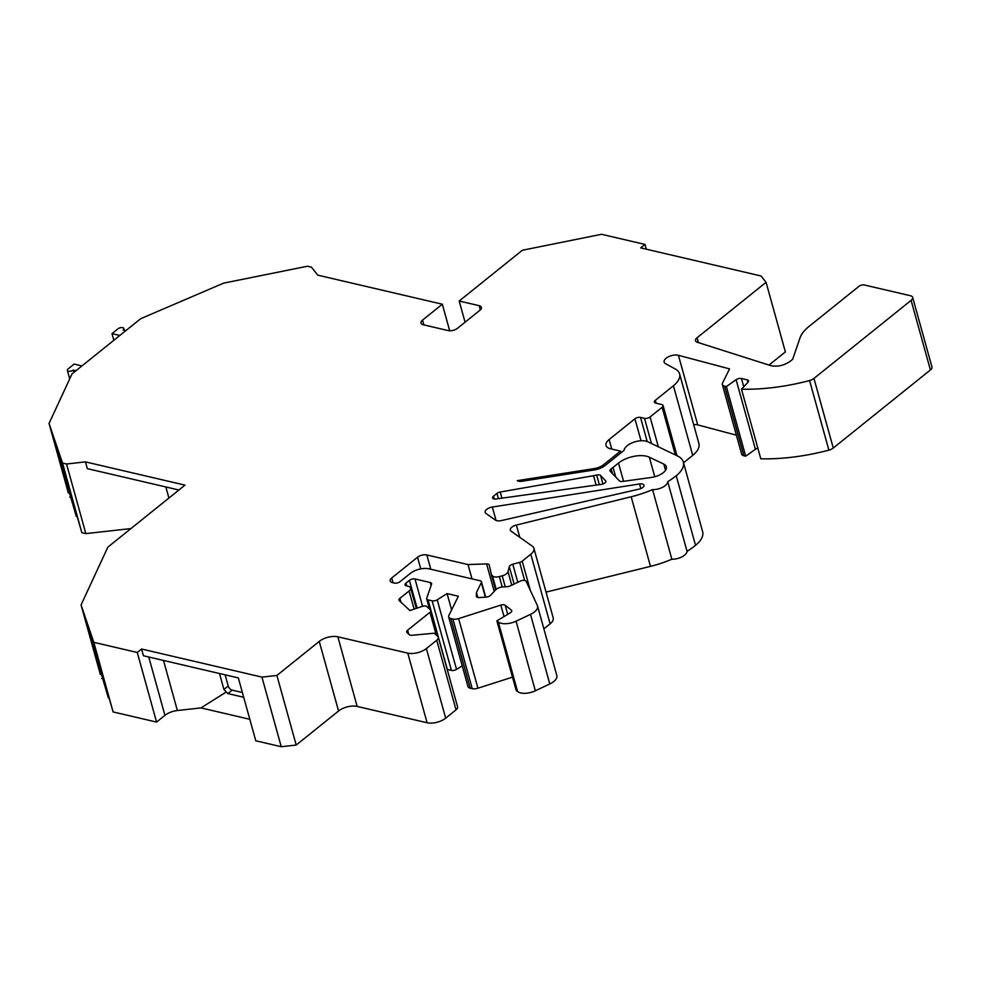 <?xml version="1.0" encoding="UTF-8"?>
<svg xmlns="http://www.w3.org/2000/svg" width="981" height="981" viewBox="0 0 981 981"><rect width="100%" height="100%" fill="white"/><g stroke="black" fill="none" stroke-linecap="round" stroke-linejoin="round"><path stroke-width="1.47" d="M113.845 340.297L111.993 333.638L119.841 335.465M81.975 365.901L74.139 364.074L68.13 368.905A3.384 1.643 164.5 0 0 67.358 370.389L69.712 378.874M599.33 484.663L596.669 475.049A4.071 1.974 164.5 0 1 600.593 475.491L605.596 480.727A4.071 1.974 164.5 0 1 605.853 481.168A4.071 1.974 164.5 0 1 601.402 484.369L495.994 498.986A4.071 1.974 164.5 0 1 492.597 497.956A4.071 1.974 164.5 0 1 493.529 496.165L494.314 499.01M125.875 330.622L123.03 329.947A3.384 1.643 164.5 0 0 123.802 328.463L124.293 330.241M111.993 333.638L118.039 328.782A3.384 1.643 164.5 0 1 121.472 327.556A3.384 1.643 164.5 0 1 123.802 328.463M757.847 448.219A4.071 1.974 164.5 0 0 755.419 449.298L745.683 456.19L726.381 386.575L724.567 386.158A6.781 3.286 164.5 0 1 722.335 384.515A6.781 3.286 164.5 0 1 722.531 383.105L729.545 368.881L678.423 355.306A8.792 4.267 -15.5 0 0 668.674 356.667A8.792 4.267 -15.5 0 0 664.137 362.087A8.792 4.267 -15.5 0 0 665.547 363.681L675.247 368.954A27.125 13.145 164.5 0 1 679.575 373.859A27.125 13.145 164.5 0 1 673.42 385.778L655.308 400.334A4.071 1.974 164.5 0 0 654.388 402.124A4.071 1.974 164.5 0 0 655.725 403.105L661.709 404.515A4.071 1.974 164.5 0 1 663.058 405.496A4.071 1.974 164.5 0 1 662.126 407.287L650.084 416.962A4.071 1.974 164.5 0 1 644.505 418.347L640.507 417.403A4.071 1.974 164.5 0 0 634.928 418.789L609.115 439.537A13.562 6.573 164.5 0 0 606.037 445.484A13.562 6.573 164.5 0 0 610.501 448.783L620.483 451.113L603.413 464.835A10.852 5.261 164.5 0 1 594.376 468.562L517.269 480.653A6.781 3.286 164.5 0 0 522.248 481.23L594.106 469.973A13.562 6.573 164.5 0 0 605.412 465.301L624.075 450.291A13.562 6.573 164.5 0 1 633.505 442.308A13.562 6.573 164.5 0 1 647.803 441.769L677.552 455.993A31.196 15.12 164.5 0 1 683.316 462.026A31.196 15.12 164.5 0 1 676.228 475.724A67.799 32.876 164.5 0 1 667.73 481.72A10.852 5.261 164.5 0 1 652.561 489.605A67.799 32.876 164.5 0 1 631.175 496.766L516.374 525.068A6.781 3.286 164.5 0 0 510.328 530.145A6.781 3.286 164.5 0 0 511.113 531.187L532.34 546.196A13.562 6.573 164.5 0 1 533.897 548.281A13.562 6.573 164.5 0 1 530.819 554.228L522.211 561.157A4.071 1.974 164.5 0 1 519.648 562.383L512.781 564.198A4.071 1.974 164.5 0 0 509.298 566.662L508.023 571.715A6.781 3.286 164.5 0 1 502.211 575.835L499.341 576.595A6.781 3.286 164.5 0 1 492.437 575.847L491.395 574.608L489.261 565.081A4.071 1.974 164.5 0 1 489.261 565.081A4.071 1.974 164.5 0 0 486.601 563.928L468.023 564.566L426.833 554.952L430.794 569.262M726.381 386.575L736.106 379.696A4.071 1.974 164.5 0 1 741.452 378.494L747.179 379.831A4.071 1.974 164.5 0 1 748.515 380.824A4.071 1.974 164.5 0 1 748 382.234L741.489 389.212A135.611 65.739 164.5 0 0 809.583 380.554A6.781 3.286 164.5 0 0 813.96 378.421L911.104 300.358A6.781 3.286 164.5 0 0 912.649 297.366A6.781 3.286 164.5 0 0 910.417 295.722L864.469 285.005A4.071 1.974 164.5 0 0 858.89 286.378L808.92 326.526A40.687 19.718 164.5 0 0 800.03 337.844L792.66 359.291L790.196 361.266C783.893 365.57 777.406 367.029 770.759 365.631L697.332 342.283A6.781 3.286 164.5 0 1 695.517 340.75A6.781 3.286 164.5 0 1 697.062 337.771L766.075 282.307L761.06 275.98L640.679 247.886L644.983 244.428L601.525 234.287L522.358 250.253L459.194 301.02L479.169 305.68A6.781 3.286 164.5 0 1 481.401 307.323A6.781 3.286 164.5 0 1 479.868 310.303L457.489 328.292A6.781 3.286 164.5 0 1 448.194 330.585L423.216 324.748A6.781 3.286 164.5 0 1 420.984 323.105A6.781 3.286 164.5 0 1 422.529 320.125L423.853 324.895M178.922 490.01L87.321 468.636L85.457 461.892L66.536 464.001L62.539 463.069L49.05 423.449L72.018 373.908L140.724 318.678L223.631 283.141L307.445 266.231L311.443 267.163L317.795 275.158L442.321 304.22L422.529 320.125M85.457 461.892L184.992 485.129L107.861 547.128L81.067 604.921L93.808 642.334L137.266 652.475L141.558 649.017L261.939 677.111L276.9 675.455L319.254 641.402A13.562 6.573 164.5 0 1 337.856 636.816L407.777 653.138A13.562 6.573 -15.5 0 0 426.379 648.551L436.729 640.237A6.781 3.286 -15.5 0 0 438.262 637.258A6.781 3.286 -15.5 0 0 437.747 636.436L434.276 633.211L412.057 635.271A4.071 1.974 164.5 0 1 409.322 634.695L406.992 632.537A4.071 1.974 164.5 0 1 406.674 632.034A4.071 1.974 164.5 0 1 407.606 630.243L408.672 634.094M436.263 635.063L429.948 612.291L407.606 630.243M429.948 612.291A4.071 1.974 -15.5 0 0 430.867 610.501A4.071 1.974 -15.5 0 0 430.561 609.998L426.845 606.552A4.071 1.974 -15.5 0 0 422.259 606.368L409.911 610.55L399.267 600.654A4.071 1.974 164.5 0 1 398.948 600.164A4.071 1.974 164.5 0 1 399.868 598.373L409.077 590.979A6.781 3.286 -15.5 0 0 410.622 587.999A6.781 3.286 -15.5 0 0 408.39 586.344L406.392 585.878A4.071 1.974 164.5 0 1 405.055 584.897A4.071 1.974 164.5 0 1 405.975 583.106L409.42 580.347A4.071 1.974 164.5 0 1 415 578.962L430.254 582.53A4.071 1.974 164.5 0 1 431.591 583.511A4.071 1.974 164.5 0 1 431.554 584.173L426.735 598.214A4.071 1.974 164.5 0 0 426.698 598.876A4.071 1.974 164.5 0 0 428.035 599.857L432.13 600.813A4.071 1.974 164.5 0 0 437.219 599.796L447.091 593.591L458.36 596.227L448.844 615.528A6.781 3.286 164.5 0 0 448.66 616.939A6.781 3.286 164.5 0 0 450.892 618.582L452.903 619.048A6.781 3.286 164.5 0 0 458.605 618.606L500.837 605.105A4.071 1.974 164.5 0 1 505.19 605.252L511.334 610.084A4.071 1.974 164.5 0 1 511.739 610.66A4.071 1.974 164.5 0 1 510.218 612.867L496.877 620.85L498.299 621.966A13.562 6.573 164.5 0 0 516.055 621.181L530.5 614.351A13.562 6.573 164.5 0 0 537.527 605.976A13.562 6.573 164.5 0 0 537.343 605.485L526.098 581.279A4.071 1.974 164.5 0 0 520.42 581.083L510.279 585.878A4.071 1.974 164.5 0 1 507.398 586.626L502.959 586.908A6.781 3.286 164.5 0 0 495.503 589.986L490.574 595.271A4.071 1.974 164.5 0 1 486.098 597.122L479.243 597.552A4.071 1.974 164.5 0 1 476.398 596.473A4.071 1.974 164.5 0 1 476.361 596.178L476.459 592.487L481.328 582.604A4.071 1.974 164.5 0 0 481.45 581.77A4.071 1.974 164.5 0 0 480.101 580.777L428.905 568.821A13.562 6.573 164.5 0 0 410.303 573.407L399.978 581.708A4.071 1.974 164.5 0 1 394.399 583.082L392.4 582.616A6.781 3.286 164.5 0 1 390.18 580.973A6.781 3.286 164.5 0 1 391.713 577.993L417.526 557.245A6.781 3.286 164.5 0 1 426.833 554.952M495.417 520.102L485.926 513.382A6.781 3.286 164.5 0 1 485.154 512.352A6.781 3.286 164.5 0 1 492.339 507.03L639.563 483.952A5.077 2.465 164.5 0 1 643.965 485.215A5.077 2.465 164.5 0 1 639.256 489.065L501.426 520.568A6.781 3.286 164.5 0 1 495.417 520.102M596.669 475.049A24.415 11.833 164.5 0 1 593.542 475.711L596.141 485.105M498.434 498.655L496.975 493.394L493.529 496.165M496.975 493.394A4.071 1.974 164.5 0 1 500.224 492.021L593.542 475.711M611.2 468.82A24.415 11.833 164.5 0 0 613.064 467.434L618.508 463.069A20.343 9.859 164.5 0 1 649.336 457.195L663.818 464.111A13.562 6.573 164.5 0 1 666.32 466.735A13.562 6.573 164.5 0 1 651.482 477.428L622.53 481.45A4.071 1.974 164.5 0 1 619.403 480.862L610.231 471.272A4.071 1.974 164.5 0 1 609.974 470.831A4.071 1.974 164.5 0 1 611.2 468.82L612.561 473.713M766.075 282.307L785.376 351.909L769.006 365.067M912.649 297.366L931.95 366.98A6.781 3.286 164.5 0 1 930.405 369.96L833.261 448.035A6.781 3.286 164.5 0 1 828.884 450.156A135.611 65.739 164.5 0 1 760.79 458.814L741.489 389.212M745.683 456.19L743.868 455.76A6.781 3.286 164.5 0 1 741.636 454.117L722.335 384.515M736.388 435.172L697.724 424.908A8.792 4.267 -15.5 0 0 693.677 424.675M679.575 373.859L698.889 443.461A27.125 13.145 164.5 0 1 692.733 455.38L673.42 385.778M683.524 462.774L692.733 455.38M683.316 462.026L702.617 531.628A31.196 15.12 164.5 0 1 695.529 545.326A67.799 32.876 164.5 0 1 687.043 551.322A10.852 5.261 164.5 0 1 671.862 559.207A67.799 32.876 164.5 0 1 650.477 566.368L631.175 496.766M546.061 592.107L650.477 566.368M533.897 548.281L553.198 617.883A13.562 6.573 164.5 0 1 550.12 623.83L543.879 628.858M537.527 605.976L556.84 675.578A13.562 6.573 164.5 0 1 549.801 683.953L530.5 614.351M496.877 620.85L516.178 690.452L517.6 691.568A13.562 6.573 164.5 0 0 535.356 690.783L549.801 683.953M448.66 616.939L467.962 686.541A6.781 3.286 164.5 0 0 470.193 688.184L472.217 688.65A6.781 3.286 164.5 0 0 477.919 688.208L512.487 677.148M447.213 669.434A4.071 1.974 164.5 0 0 447.336 669.459L451.432 670.415A4.071 1.974 164.5 0 0 456.521 669.398L462.21 665.817M430.867 610.501L450.181 680.103A4.071 1.974 164.5 0 1 450.205 680.323M438.262 637.258L457.575 706.86A6.781 3.286 164.5 0 1 456.03 709.839L436.729 640.237M426.379 648.551L445.681 718.166L456.03 709.839M445.681 718.166A13.562 6.573 164.5 0 1 427.091 722.752L357.158 706.43L337.856 636.816M141.558 649.017L143.434 655.762L238.334 677.908L255.771 740.778L281.24 746.713L296.201 745.057L338.568 711.004A13.562 6.573 164.5 0 1 357.158 706.43M109.063 697.859L108.339 697.908L90.264 632.77L113.109 711.936L156.568 722.077L164.931 715.357A13.562 6.573 164.5 0 1 177.377 710.526L200.995 707.902L249.812 719.306M108.339 697.908L83.692 613.456L100.369 674.523L81.067 604.921M102.49 678.545L101.754 678.594M77.045 516.398L76.31 516.435L58.247 451.297L81.84 532.671L85.838 533.603L130.914 528.587M76.31 516.435L51.674 431.983L68.351 493.051L49.05 423.449M70.473 497.073L69.737 497.122M465.068 322.197L459.194 301.02M281.24 746.713L261.939 677.111M225.115 674.83L228.217 686.001A4.071 2.367 -128.8 0 0 232.166 690.121L242.381 692.512M81.84 532.671L62.539 463.069M113.109 711.936L93.808 642.334M620.961 452.805L620.483 451.113M833.261 448.035L813.96 378.421M687.043 551.322L667.73 481.72M671.862 559.207L652.561 489.605M495.626 589.863L491.395 574.608M471.996 578.888L468.023 564.566M477.845 597.478L476.459 592.487M451.616 609.912L447.091 593.591M296.201 745.057L276.9 675.455M156.568 722.077L137.266 652.475M85.838 533.603L66.536 464.001M75.966 370.732L73.121 370.07L73.796 372.486M449.678 330.769L442.321 304.22M646.307 249.199L644.983 244.428M73.121 370.07A3.384 1.643 164.5 0 1 69.688 371.296A3.384 1.643 164.5 0 1 67.358 370.389M243.705 697.283L227.862 693.579L223.913 689.459L219.499 673.518M226.353 691.948L200.995 707.902M698.398 342.627L697.062 337.771M605.866 481.683L605.596 480.727M600.593 475.491L602.947 484.001M500.224 492.021L501.929 498.164M613.064 467.434L615.725 477.024M618.508 463.069L623.56 481.303M649.336 457.195L654.768 476.766M663.818 464.111L665.523 470.279M930.405 369.96L911.104 300.358M828.884 450.156L809.583 380.554M747.878 382.357L747.179 379.831M743.757 386.784L741.452 378.494M755.419 449.298L736.106 379.696M743.868 455.76L724.567 386.158M656.105 403.203L655.308 400.334M675.345 454.939L662.126 407.287M658.361 446.821L650.084 416.962M651.494 443.535L644.505 418.347M647.19 441.499L640.507 417.403M641.022 440.751L634.928 418.789M611.764 449.077L609.115 439.537M695.529 545.326L676.228 475.724M519.771 537.306L516.374 525.068M550.12 623.83L530.819 554.228M530.292 590.292L522.211 561.157M524.639 580.396L519.648 562.383M517.809 582.322L512.781 564.198M514.118 584.063L509.298 566.662M511.763 585.179L508.023 571.715M505.24 586.761L502.211 575.835M502.223 586.981L499.341 576.595M496.19 589.36L492.437 575.847M494.216 591.371L486.601 563.928M391.713 577.993L393.038 582.763M420.763 568.894L417.526 557.245M485.374 597.171L481.328 582.604M535.356 690.783L516.055 621.181M517.6 691.568L498.299 621.966M511.69 611.359L511.334 610.084M507.717 614.364L505.19 605.252M504.013 616.571L500.837 605.105M477.919 688.208L458.605 618.606M472.217 688.65L452.903 619.048M470.193 688.184L450.892 618.582M456.521 669.398L437.219 599.796M451.432 670.415L432.13 600.813M447.336 669.459L428.035 599.857M431.088 585.534L430.254 582.53M415 578.962L422.566 606.27M405.975 583.106L406.772 585.976M417.121 608.11L409.42 580.347M399.868 598.373L400.935 602.211M414.117 609.127L409.077 590.979M427.091 722.752L407.777 653.138M338.568 711.004L319.254 641.402M164.931 715.357L148.756 657M480.334 309.886L479.169 305.68M492.339 507.03L496.067 520.445M639.563 483.952L640.838 488.563M603.413 464.835L603.855 466.404M594.376 468.562L594.731 469.862M168.916 498.054L165.85 486.968M223.913 689.459L228.217 686.001M177.377 710.526L163.496 660.446M232.166 690.121L227.862 693.579M697.724 424.908L678.423 355.306M676.976 455.724L663.058 405.496M485.705 597.147L481.45 581.77M429.519 609.029L426.698 598.876M416.275 608.392L410.622 587.999"/></g></svg>
